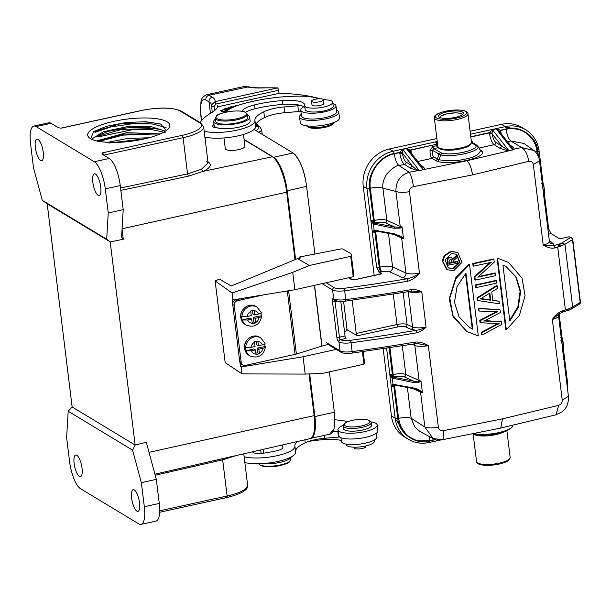 <?xml version="1.0" encoding="UTF-8"?>
<svg xmlns="http://www.w3.org/2000/svg" width="611" height="611" viewBox="0 0 611 611"><rect width="100%" height="100%" fill="white"/><g stroke="black" fill="none" stroke-linecap="round" stroke-linejoin="round"><path stroke-width="0.92" d="M453.469 268.848L448.268 267.893L445.022 259.889L451.575 253.443L456.753 254.382L459.984 262.379L453.469 268.848M448.084 267.771L452.934 268.527L459.396 262.264L456.554 254.283M560.707 243.644L553.688 245.599L554.941 247.883C551.733 248.708 547.823 247.776 543.21 245.095L533.311 164.496C532.723 162.022 531.196 160.968 528.729 161.335L472.509 174.891L413.433 186.661C412.417 179.519 411.012 174.708 409.21 172.226L417.695 170.675L410.432 168.147L404.451 164.405A10.082 3.177 77.6 0 1 399.869 153.743L402.42 153.544A8.065 2.543 -102.4 0 0 406.094 162.068L412.074 165.81C414.617 168.147 416.649 169.614 418.168 170.209L417.695 170.668L419.429 170.622L418.168 170.202M420.597 165.016L421.651 165.68C424.202 167.376 424.935 168.659 423.851 169.53L419.429 170.622M561.876 312.244L562.655 310.678C559.157 311.908 555.712 314.825 552.336 319.446L562.235 400.045C562.25 402.687 561.074 404.451 558.691 405.353L502.463 418.841L443.395 430.671C444.075 437.392 443.609 440.287 442.013 439.347M457.868 252.595L461.947 262.363L453.706 270.772L447.16 269.665L442.838 261.393L444.663 256.032L451.338 251.511L457.868 252.595L450.811 251.19L444.136 255.711L442.303 261.065L446.626 269.344M508.612 262.501L497.041 258.018L508.612 262.501L522.061 278.234L525.07 295.747L519.449 315.276L506.343 329.772L497.568 258.338M497.041 258.018L505.809 329.451L506.343 329.772M478.298 335.928L466.911 331.559L452.873 315.475L449.818 297.924L455.882 278.669L469.531 264.502L478.298 335.928M466.911 331.559L453.095 316.75L449.23 298.687L455.798 277.631L468.996 264.181L469.531 264.502M479.116 311.037L478.589 310.716L478.298 308.387L478.833 308.708L479.116 311.037L497.774 311.793L495.903 312.58L495.376 312.259L496.239 311.862M478.298 308.387L499.577 309.624L478.833 308.708M485.623 320.279L500.417 312.526L500.103 309.945M484.951 320.576L501.562 321.829L483.713 320.989L485.776 320.202M497.369 324.418L481.766 332.613L481.239 332.292L481.521 334.614L482.056 334.935L501.883 324.41L501.562 321.829M481.766 332.613L482.056 334.935M481.239 332.292L497.637 323.731M496.056 312.496L480.299 320.66L479.772 320.34L480.025 322.409L480.552 322.73L499.233 323.685L497.217 324.502L496.69 324.181M480.299 320.66L480.552 322.73M479.772 320.34L495.376 312.259M497.14 285.849L477.542 298.176L477.825 300.505L499.347 303.804L499.034 301.223L492.802 300.536L491.748 291.943L497.461 288.43L497.14 285.849L496.613 285.528L477.008 297.855L477.542 298.176M492.267 300.215L499.034 301.223M477.008 297.855L477.298 300.184L477.825 300.505M496.514 280.739A486.455 132.32 173 0 1 475.954 285.261L476.236 287.582A486.455 132.32 -7 0 0 496.804 283.069L496.514 280.739L495.987 280.418A484.966 131.915 -7 0 1 475.419 284.94L475.954 285.261M475.419 284.94L475.709 287.262L476.236 287.582M493.887 259.293A486.455 132.32 173 0 1 473.319 263.807L473.601 266.136A486.455 132.32 -7 0 0 488.357 262.929L491.42 262.142L474.938 276.989L475.32 280.09A486.455 132.32 -7 0 0 495.88 275.576L495.597 273.247A486.455 132.32 173 0 1 480.582 276.577L477.81 277.173L494.238 262.18L493.887 259.293L493.352 258.972A484.966 131.915 -7 0 1 472.792 263.494L473.319 263.807M478.627 276.577L480.582 276.577M480.055 276.256A484.966 131.915 -7 0 0 495.07 272.926L495.597 273.247M474.938 276.989L474.411 276.668L474.785 279.769L475.32 280.09M474.411 276.668L490.098 262.493M472.792 263.494L473.074 265.816L473.601 266.136M407.774 281.19L407.132 278.769C410.982 278.043 415.09 276.203 419.467 273.254C416.137 277.272 412.242 279.922 407.774 281.19A484.966 131.915 173 0 1 344.657 290.744L345.75 299.604A484.966 131.915 -7 0 0 411.539 289.591C414.991 289.354 418.39 290.072 421.735 291.745L411.539 291.012M408.438 291.607A12.098 3.292 173 0 0 421.735 291.745L426.088 327.19C423.286 329.963 420.2 331.811 416.839 332.743L416.19 330.322C418.863 330.032 422.163 328.985 426.088 327.19A12.098 3.292 173 0 1 412.562 326.954A2.016 1.772 114.3 0 1 410.997 329.329L416.19 330.322A482.95 131.365 -7 0 1 350.668 340.296A10.082 2.742 173 0 1 340.617 339.67A2.016 1.833 -58.9 0 0 338.983 342.007L338.746 341.862A2.016 1.833 -58.9 0 1 340.373 339.525A2.016 0.634 77.6 0 1 339.418 337.165L345.032 335.935A2.016 0.634 -102.4 0 0 345.986 338.295L340.617 339.67M415.083 343.497L415.251 342.061C419.879 341.809 424.248 343.023 428.357 345.681L416.847 343.428M414.174 343.726A4.033 3.544 -65.7 0 1 414.831 345.444A12.098 3.292 -7 0 0 428.357 345.681L438.37 427.249C439.019 429.747 440.691 430.892 443.395 430.671M388.466 233.379L392.598 266.999L405.941 273.018A12.098 3.292 -7 0 0 419.467 273.254L409.446 191.694C409.378 189.105 410.707 187.424 413.433 186.661M436.537 145.869L437.629 145.555L437.866 147.74L436.537 145.869L437.629 145.907A21.377 5.812 173 0 1 437.766 145.823M512.255 425.523C513.813 430.64 486.585 436.621 474.884 433.734L474.342 433.611M386.58 348.178L389.856 374.742L393.377 377.079A2.016 0.634 77.6 0 1 392.422 374.719L389.856 374.742L390.07 376.62L389.856 374.742L392.285 378.125L393.033 384.243L393.782 384.846L391.261 386.251L395.18 418.23L391.437 415.976A32.268 29.343 121.1 0 0 404.673 437.033L408.408 439.286C414.732 442.998 421.621 444.075 429.067 442.524A2.016 0.634 -102.4 0 1 428.876 442.486A32.268 29.343 -58.9 0 1 408.408 439.286A32.268 29.343 -58.9 0 1 395.18 418.23A2.016 0.55 -7 0 0 397.769 418.252C398.319 432.878 415.572 445.297 429.357 440.989L435.116 439.729L438.415 440.478L429.067 442.524A2.016 0.634 -102.4 0 0 429.357 440.989M518.586 129.563L505.671 127.065M438.24 147.48A20.171 5.484 -7 0 0 437.866 147.74L433.726 148.649L432.397 150.352L430.037 150.39L432.802 146.518L436.575 145.693L436.506 144.54L437.522 144.181L437.629 145.555M433.726 148.649L441.921 153.193C452.575 155.828 477.428 150.382 476.022 145.701L478.016 146.671C479.566 151.78 452.346 157.753 440.646 154.873L432.397 150.352C432.153 153.689 432.58 155.836 433.688 156.783L432.107 158.333C430.763 157.485 430.068 154.843 430.029 150.39M476.022 145.708L471.486 142.562M475.411 144.937L476.687 145.143L477.886 146.289L480.33 150.474M374.184 275.408L363.247 186.363A32.268 29.343 -58.9 0 1 389.375 148.969L436.873 138.537M470.111 131.243L501.547 124.339L505.282 126.599L470.485 134.237M437.178 141.034A23.394 6.362 173 0 0 435.513 141.912A2.016 1.65 59.3 0 1 437.491 143.921A2.016 0.55 -7 0 1 436.468 144.28L410.737 149.924L409.675 151.245L406.414 148.557L410.836 150.176L436.468 144.28A2.016 0.634 -102.4 0 0 435.513 141.912L393.11 151.23A32.268 29.343 121.1 0 0 366.982 188.616L370.915 220.602L373.497 220.617A2.016 0.634 -102.4 0 0 374.451 222.977L375.238 222.809A2.016 0.634 77.6 0 1 374.283 220.449L373.497 220.617L369.571 188.639C366.562 174.624 380.034 155.347 394.064 153.59L399.831 152.322L402.344 152.849L412.074 165.81L410.432 168.147M413.441 387.962C416.923 388.779 419.169 389.688 420.162 390.681L420.2 391.162L414.052 388.749L413.441 387.962L393.263 384.273L393.996 384.854L393.033 384.243L391.261 386.251L391.017 384.327L391.261 386.251L393.843 386.282A2.016 0.634 77.6 0 1 393.935 384.915M389.115 347.789L392.422 374.719L393.201 374.551A2.016 0.634 -102.4 0 0 394.156 376.911C398.525 376.07 401.878 376.055 404.23 376.857L413.441 381.012L393.049 377.147L392.514 378.186L392.827 377.117M434.956 439.225L435.116 439.729L435.765 439.446M438.4 440.478L441.608 439.813L438.415 440.478L437.507 439.21M394.622 385.052A2.016 0.634 -102.4 0 0 394.622 386.106L398.578 418.329C400.327 427.219 403.825 433.314 409.065 436.613C414.113 439.592 417.328 440.997 418.711 440.821L429.487 440.691L435.353 439.34M561.906 343.229L561.944 337.096M562.326 338.387L561.937 337.15M562.166 337.967L563.64 346.727M561.99 339.968L562.884 340.655L563.037 349.355L562.899 350.607L562.632 349.988L563.816 359.619M541.751 183.667L542.927 182.865L543.026 185.958L543.966 186.668L543.263 183.896M538.978 150.848A2.016 0.55 173 0 1 539.108 151.009C537.795 141.676 533.334 134.603 525.75 129.792L522.008 127.539A32.268 29.343 121.1 0 0 501.547 124.339M391.437 415.976L383.181 348.69M544.722 192.916L543.966 186.554L543.072 185.866M399.869 153.743L399.8 152.597L402.344 153.01M406.094 162.068A2.016 1.825 -58 0 1 404.451 164.405L399.014 165.596C396.654 165.176 392.59 167.941 386.832 173.898C383.571 179.206 382.265 183.964 382.914 188.165L386.87 220.38A10.082 2.742 -7 0 0 374.283 220.449L370.327 188.226C368.127 173.165 379.561 156.706 394.263 153.812L399.8 152.597L402.672 149.374L402.344 152.849M409.317 150.68L422.018 166.834L422.965 169.598L406.414 148.557L402.672 149.374L419.253 170.454L423.156 169.782M409.912 151.902L411.081 151.284L410.836 150.176L409.744 151.383M433.726 148.641L432.809 146.518M433.688 156.783L437.491 159.196L438.751 154.186L440.332 152.635M441.906 153.193L440.638 154.873L439.149 159.822C449.475 161.22 458.334 160.93 465.735 158.975C474.075 157.424 478.993 154.682 480.498 150.741L482.484 151.681C485.501 158.112 450.811 165.619 437.43 161.388M439.133 159.822L437.827 161.487L435.91 160.739L437.491 159.196L439.141 159.822M471.203 140.11L473.158 143.005M472.005 141.172L470.921 141.889M489.602 134.038L489.564 132.618L492.084 133.145L492.161 133.84A8.065 2.543 -102.4 0 0 495.827 142.363A2.016 1.825 -58 0 1 494.192 144.692A10.082 3.177 77.6 0 1 489.602 134.038L492.153 133.84L501.814 146.105L500.172 148.435L494.192 144.692L478.932 148.045M470.821 137.001L489.533 132.893L492.084 133.305M470.791 136.742L489.564 132.618L492.413 129.669L492.084 133.145M510.33 145.311L511.392 145.976C513.561 147.427 514.401 148.618 513.904 149.55L508.963 150.711L512.736 149.939L496.147 128.852L500.478 130.219L499.408 131.533L496.147 128.852L492.413 129.669L508.963 150.718L495.827 142.363M499.05 130.975L511.842 147.228L512.881 150.1M525.75 129.792A32.268 29.343 121.1 0 0 505.282 126.599A2.016 0.634 -102.4 0 1 506.236 128.959L500.478 130.219L499.477 131.678M499.645 132.19L500.821 131.571M534.258 150.718L523.848 143.425L510.849 141.034C508.604 139.117 507.023 135.191 506.099 129.257L500.569 130.471L500.821 131.579A10.082 3.177 -102.4 0 0 501.257 133.778M375.017 230.813A2.016 0.634 -102.4 0 0 374.917 232.172L372.343 232.127L374.856 230.737L374.115 230.141L373.359 224.016L370.923 220.602L371.144 222.519L370.915 220.602L373.909 223.007L373.596 224.084L393.835 228.254L400.197 228.079L400.09 227.422L394.515 226.91L385.312 222.755C382.96 221.953 379.599 221.969 375.238 222.809M374.849 230.775L395.126 234.647L399.22 235.915L394.523 233.86L374.344 230.164L374.749 230.744M380.485 274.102L376.636 267.213L372.091 230.225L372.343 232.127L374.344 230.164M373.596 224.084L373.909 223.015M380.439 274.034L380.447 273.254L381.89 273.797L380.577 274.011M379.187 272.498L376.636 267.213A2.016 0.55 -7 0 0 379.225 267.236L374.917 232.172L375.696 232.004A2.016 0.634 77.6 0 1 375.696 230.943M393.255 294.12L396.99 324.525L356.244 333.469L352.165 300.222M340.785 301.399L345.032 335.935M419.123 382.18C418.329 382.83 416.206 382.883 412.753 382.356L413.441 381.012C416.534 381.684 418.39 381.852 419.016 381.531L420.979 381.05L419.123 382.18L419.138 380.508L405.796 374.482A2.016 1.772 -65.7 0 1 404.23 376.857M420.162 390.681L422.4 392.613L420.2 391.162L420.559 392.063A12.098 3.292 -7 0 0 422.4 392.613L420.979 381.05A12.098 3.292 173 0 1 419.138 380.508L414.831 345.444L411.883 344.115M433.291 438.629L420.124 431.595L414.838 427.081L411.188 418.321M561.517 340.044A2.016 0.634 -102.4 0 0 561.631 340.136L562.891 340.77M563.64 346.765L562.884 340.655M563.945 359.108L563.64 346.857M564.121 361.185L564.144 361.483A12.098 3.292 -7 0 0 564.136 361.384A12.098 3.292 -7 0 0 564.136 361.353L563.961 359.344M579.503 304.072A2.016 2.016 0 0 0 580.45 302.101A2.016 0.55 -7 0 1 580.198 302.422L572.667 307.028L570.475 309.586L579.503 304.072A2.016 1.665 -121.5 0 0 580.198 302.422L572.492 239.619A2.016 1.665 -121.5 0 0 570.498 237.626L560.669 243.644M548.609 228.766L551.015 233.555L559.768 238.84L569.108 236.785L571.781 237.824A2.016 1.833 -58.9 0 0 570.498 237.626L569.108 236.785M562.334 243.27L560.638 243.652M572.606 239.145A2.016 0.55 173 0 1 572.736 239.306A2.016 0.55 173 0 1 572.492 239.619L564.954 244.232L562.334 243.277L559.386 244.453L560.638 243.659M544.813 200.958L545.195 207.106M549.404 241.376L550.183 242.964A4.033 3.765 -49.8 0 0 553.26 243.736L553.688 245.599L543.21 245.095A12.098 3.292 -7 0 0 549.404 241.376L545.218 207.282A12.098 3.292 173 0 1 545.218 207.381L543.706 195.894L543.981 196.505L544.118 195.253L543.973 186.668M423.851 169.53L423.24 169.377M421.651 165.68L421.139 165.711M479.872 149.611L482.484 151.681M509.139 150.902L508.421 150.673M472.509 174.891C471.402 167.773 469.508 163.061 466.819 160.754L508.215 151.001L500.172 148.435M534.06 150.55L521.634 147.534L513.011 149.389M511.392 145.976L510.88 146.006M399.22 235.915L403.481 238.504L401.244 236.579L401.633 237.962L393.675 234.364M400.197 228.079L402.061 226.948L400.09 227.422L400.213 226.398A12.098 3.292 -7 0 0 402.061 226.948M356.244 333.469A2.016 0.634 -102.4 0 0 357.198 335.829L347.071 329.711M344.512 331.704A6.049 1.642 -7 0 0 347.101 329.986A6.049 1.642 -7 0 0 346.704 329.497M433.107 438.553L424.844 427.005L411.172 418.26L407.392 387.481M558.691 405.353L556.041 414.785L561.708 412.028C566.496 408.69 568.734 403.459 568.429 396.333L562.235 400.045M570.483 309.586L562.173 312.267L558.836 314.039L552.336 319.446A12.098 3.292 -7 0 0 558.53 315.734L558.973 313.932M562.655 310.678A484.966 131.915 -7 0 0 565.412 309.914L557.706 247.119L559.386 244.453M528.729 161.335C527.53 154.239 525.17 149.642 521.634 147.534L510.849 141.034L507.542 141.767M394.263 153.812C395.195 159.738 396.776 163.664 399.006 165.589L409.21 172.226C400.174 175.189 395.745 181.604 395.928 191.457L382.914 188.165C379.989 187.149 375.796 187.165 370.327 188.226M411.539 289.591L411.363 291.027M566.802 310.839L568.604 308.906L565.412 309.914L567.527 310.762M481.43 298.275L489.831 293.097L490.702 300.192L480.215 298.878L481.506 298.221M480.811 298.565L490.175 299.871L489.38 293.379M481.063 298.596L481.598 298.916M490.175 299.871L490.702 300.192M465.926 273.132L472.807 329.192L469.477 327.443L459.014 316.819L454.477 302.201L457.036 286.597L465.926 273.132M469.301 327.336L472.272 328.871L465.483 273.568M472.272 328.871L472.807 329.192M509.818 321.065L502.937 264.998L506.168 266.686L516.242 277.089L520.641 291.615L518.311 307.356L509.818 321.065M509.727 320.286L517.884 306.753L520.114 291.31L515.867 277.012L506.099 266.663M447.206 261.523L447.733 261.844L448.146 265.182L447.611 264.861L447.206 261.523C446.954 259.148 447.726 257.766 449.513 257.376L451.453 257.766M452.308 259.079L456.31 255.673L456.837 255.994L452.843 259.4L451.75 257.926L450.047 257.697C448.253 258.086 447.481 259.469 447.733 261.844M453.354 262.15A484.966 131.915 -7 0 0 457.013 261.416L457.54 261.737A486.455 132.32 173 0 1 453.4 262.57L453.194 260.828L457.036 257.598L456.837 255.994M448.146 265.182A486.455 132.32 -7 0 0 457.731 263.272L457.54 261.737M448.848 261.966L450.238 259.232L451.224 259.331L452.339 262.776A486.455 132.32 173 0 1 449.024 263.433L448.848 261.966M448.97 263.02A484.966 131.915 -7 0 0 451.804 262.455L451.017 259.247M451.804 262.455L452.339 262.776M451.575 260.591L452.109 260.912M455.47 117.373A12.503 3.399 -7 0 0 463.421 113.157A12.503 3.399 -7 0 0 446.557 111.989A12.503 3.399 173 0 0 438.599 116.205A12.503 3.399 173 0 0 455.47 117.373M377.193 424.973L377.904 430.755A19.766 5.377 173 0 1 366.195 437.216A19.766 5.377 173 0 1 338.67 435.574L337.959 429.793A19.766 5.377 -7 0 0 365.485 431.442A19.766 5.377 -7 0 0 377.193 424.973A19.766 5.377 -7 0 0 370.869 421.888M343.351 425.271A19.766 5.377 -7 0 0 337.959 429.793M225.176 112.309A40.334 10.975 -7 0 1 242.109 104.069A62.36 16.963 173 0 1 299.176 96.164A40.334 10.975 -7 0 1 317.323 98.226A40.334 10.975 -7 0 0 319.179 98.73M323.227 99.494A40.334 10.975 -7 0 0 327.022 99.937A14.114 3.842 -7 0 1 332.735 102.274L333.201 106.123A14.114 3.842 173 0 1 319.66 111.66A14.114 3.842 173 0 1 305.179 109.568L304.706 105.718A14.114 3.842 -7 0 0 319.186 107.803A14.114 3.842 -7 0 0 332.735 102.274M215.385 119.198A18.154 4.934 -7 0 0 213.659 121.688A18.154 4.934 -7 0 0 232.272 124.377A18.154 4.934 -7 0 0 249.685 117.259A18.154 4.934 -7 0 0 247.409 115.265M242.132 111.294A22.187 6.034 173 0 1 254.596 104.893A49.048 13.343 173 0 1 282.282 100.571A26.22 7.133 173 0 1 304.721 104.893A26.22 7.133 173 0 1 304.713 105.428A14.114 3.842 -7 0 0 304.706 105.718M323.761 103.122A6.049 1.642 173 0 1 323.899 103.404A6.049 1.642 173 0 1 320.004 105.451A6.049 1.642 173 0 1 311.885 104.878A6.049 1.642 173 0 1 311.946 104.573M305.004 108.109A26.22 7.133 -7 0 0 282.756 104.42A49.048 13.343 -7 0 0 255.07 108.75A22.187 6.034 -7 0 0 245.515 112.264M249.685 117.259L250.159 121.115A18.154 4.934 173 0 1 232.745 128.226A18.154 4.934 173 0 1 214.133 125.538L213.659 121.688M369.869 421.781A12.907 3.513 -7 0 0 369.227 420.651A12.907 3.513 -7 0 0 356.633 419.658A12.907 3.513 -7 0 0 344.65 423.667A12.907 3.513 -7 0 0 344.245 424.508A12.907 3.513 -7 0 0 356.725 426.715A12.907 3.513 -7 0 0 369.869 421.781M344.65 423.667L343.626 424.874A14.114 3.842 -7 0 0 343.183 425.791A14.114 3.842 -7 0 0 343.183 426.02A14.114 3.842 -7 0 0 357.252 428.158A14.114 3.842 -7 0 0 371.213 422.812A14.114 3.842 -7 0 0 371.213 422.583A14.114 3.842 -7 0 0 370.51 421.575L369.227 420.651M371.213 422.583L371.541 425.279A14.114 3.842 173 0 1 371.549 425.508A14.114 3.842 173 0 1 357.58 430.862A14.114 3.842 173 0 1 343.519 428.716L343.183 426.02M365.852 445.961L365.92 446.496A5.95 1.619 173 0 1 359.864 448.871A5.95 1.619 173 0 1 354.113 447.947L354.013 447.199M334.102 122.437A14.114 3.842 173 0 1 333.827 122.834L332.804 124.033A12.907 3.513 173 0 1 323.609 127.615A12.907 3.513 173 0 1 311.106 128.05A12.907 3.513 173 0 1 308.227 127.057L306.951 126.133A14.114 3.842 173 0 1 306.585 125.813M333.827 122.834A14.114 3.842 173 0 1 323.769 126.752A14.114 3.842 173 0 1 310.098 127.225A14.114 3.842 173 0 1 306.951 126.133M321.516 101.197A5.95 1.619 -7 0 0 323.349 99.753A5.95 1.619 -7 0 0 319.683 98.722A5.95 1.619 -7 0 0 313.374 99.761A5.95 1.619 -7 0 0 311.534 101.205A5.95 1.619 -7 0 0 315.2 102.243A5.95 1.619 -7 0 0 321.516 101.197M217.547 106.856L279.143 93.323L277.806 87.877L262.447 87.793A4.033 1.253 88.3 0 0 262.096 87.969A106.085 28.854 173 0 1 277.761 87.892L215.019 101.67A42.35 11.517 173 0 0 212.284 97.195A4.033 3.666 121.1 0 0 209.015 101.869A38.317 10.425 173 0 1 211.521 104.932M278.769 90.245L215.973 104.03L214.155 106.413L214.667 110.583M255.619 126.072L258.621 126.882C258.728 128.089 257.911 129.387 256.146 130.785M254.145 129.387L255.001 130.013M255.612 125.996L258.621 126.882M255.589 125.652L258.575 126.775M243.224 86.709L247.104 86.892A31.062 8.447 -7 0 0 262.096 87.969M248.463 86.846L209.061 95.247A4.033 3.666 121.1 0 0 205.792 99.921L209.015 101.869L210.36 112.806A32.268 10.166 -102.4 0 0 209.077 114.219M277.806 87.877L278.715 90.252M215.973 104.038L215.019 101.678L211.559 104.787L212.193 112.317M214.155 106.413L211.437 106.161M255.902 124.461L258.155 126.24A4.033 3.765 -49.8 0 1 260.11 127.073M212.185 112.233L210.36 112.806A4.033 3.788 -126.9 0 0 210.528 113.31M338.784 112.134L339.495 117.915A19.766 5.377 173 0 1 327.786 124.377A19.766 5.377 173 0 1 300.261 122.735L299.55 116.953A19.766 5.377 -7 0 0 327.076 118.603A19.766 5.377 -7 0 0 338.784 112.134A19.766 5.377 -7 0 0 336.493 110.033M301.261 114.356A19.766 5.377 -7 0 0 299.55 116.953M340.961 437.675L341.427 441.486A17.75 4.827 -7 0 0 359.635 444.121A17.75 4.827 -7 0 0 376.659 437.163L376.193 433.344M295.548 451.285A45.298 12.319 173 0 1 305.225 442.769A22.187 6.034 173 0 1 324.724 438.27L338.517 437.094A6.049 1.642 173 0 1 339.716 437.025M244.148 456.745A28.236 7.683 -7 0 0 275.951 455.936A28.236 7.683 -7 0 0 294.93 446.206L295.64 451.987A28.236 7.683 173 0 1 276.661 461.717A28.236 7.683 173 0 1 244.851 462.527M252.664 451.781A10.082 2.742 -7 0 0 264.899 452.98L273.491 451.468A10.082 2.742 -7 0 0 276.271 450.857A9.883 2.688 173 0 0 276.6 450.788A9.883 2.688 173 0 0 282.885 447.458L282.58 444.923M338.143 431.29A6.049 1.642 -7 0 0 337.807 431.313L333.048 431.717M334.904 419.765A104.871 28.526 173 0 1 348.247 421.575M294.93 446.206A28.236 7.683 -7 0 0 294.83 445.786A45.298 12.319 173 0 1 297.145 441.585M204.173 131.197A28.236 7.683 -7 0 0 235.983 130.387A28.236 7.683 -7 0 0 254.955 120.65A28.236 7.683 -7 0 0 254.863 120.237A45.298 12.319 173 0 1 263.799 111.798L264.51 117.572A22.187 6.034 173 0 1 284.757 112.722L298.542 111.538A6.049 1.642 173 0 1 300.91 111.477M255.581 125.729A45.298 12.319 173 0 1 264.51 117.572M254.955 120.65L255.665 126.431A28.236 7.683 173 0 1 236.694 136.161A28.236 7.683 173 0 1 204.884 136.971M302.239 105.993A6.049 1.642 -7 0 0 297.832 105.756L284.046 106.94A22.187 6.034 -7 0 0 263.799 111.798M332.896 103.595A17.75 4.827 173 0 1 335.981 105.833A17.75 4.827 173 0 1 318.95 112.783A17.75 4.827 173 0 1 300.749 110.156A17.75 4.827 173 0 1 302.605 107.605A6.049 1.642 -7 0 0 303.232 106.742A6.049 1.642 -7 0 0 302.941 106.314M279.143 93.284A104.871 28.526 173 0 1 319.484 98.722M200.194 122.574A92.773 25.234 173 0 1 211.612 112.661A44.366 12.067 -7 0 0 217.676 105.405M214.018 124.606A10.082 2.742 -7 0 0 212.697 126.217A10.082 2.742 -7 0 0 217.745 127.951M229.247 108.705L227.567 108.094L224.565 108.865A94.132 25.609 173 0 1 224.122 109.018L228.155 109.881M228.529 109.644L227.429 109.407L229.278 108.712M235.754 106.184L232.707 106.23L234.288 106.765M237.488 105.543L235.823 105.352L236.953 105.734M234.784 106.558L234.112 106.329L235.212 106.39M233.349 107.162L230.691 107.887L229.392 107.536L231.538 106.581L228.308 107.589L230.935 108.292M231.386 108.071L232.073 107.742M227.162 110.423L224.153 109.629L220.571 110.553L223.557 111.347L227.132 110.492M300.749 110.156L301.46 115.937A17.75 4.827 -7 0 0 319.66 118.565A17.75 4.827 -7 0 0 336.692 111.607L335.981 105.833M228.735 109.331L228.598 108.17M225.268 109.262L225.23 108.941A58.786 15.993 -7 0 0 225.49 108.85L226.872 108.399M226.933 109.613L225.23 108.941M228.285 108.43L226.88 109.3M228.621 109.667L228.483 108.514L228.163 109.17M226.864 108.391L228.27 108.437M233.402 106.459L233.349 106.047M236.465 105.573L236.419 105.184M234.158 106.719L234.112 106.329M221.503 111.76L221.411 111.103M222.419 110.988L221.373 110.599L223.389 109.865L225.535 110.033L226.444 110.935M224.504 111.103L222.457 111.278M226.345 110.37L224.535 111.317M247.295 114.326L247.676 117.404A16.138 4.392 173 0 1 237.412 122.842A16.138 4.392 173 0 1 215.645 121.337L215.271 118.259L216.424 115.891C217.119 114.463 221.877 112.943 230.706 111.347C240.024 110.377 244.095 111.546 244.973 112.027L247.295 114.326A16.138 4.392 173 0 1 237.03 119.764A16.138 4.392 173 0 1 215.271 118.259M291.256 456.898A18.154 4.934 173 0 1 280.281 462.298A18.154 4.934 173 0 1 261.829 463.65M374.207 440.08L374.36 441.31A14.114 3.842 173 0 1 360.811 446.84A14.114 3.842 173 0 1 346.33 444.755L346.254 444.121M341.305 440.493A26.22 7.133 -7 0 0 323.906 439.607A49.048 13.343 -7 0 0 308.662 441.417M255.054 318.354L259.102 317.453C261.294 316.888 262.073 316.315 261.455 315.75L253.29 317.323L255.054 318.354L255.612 322.975L252.259 323.723L252.213 323.28A6.454 5.85 -59.6 0 1 247.661 320.004L251.701 319.102L252.213 323.28M252.099 322.341L253.863 321.944L253.29 317.323M253.863 321.944L255.612 322.975M247.234 316.536A6.454 5.85 -59.6 0 1 250.762 311.45L251.274 315.635L247.234 316.536L241.941 316.521A10.486 9.509 -59.6 0 1 247.234 307.455A10.486 9.509 -59.6 0 1 256.994 307.081L255.818 306.394A10.486 9.509 120.4 0 0 245.316 307.272A10.486 9.509 120.4 0 0 240.833 317.598A10.486 9.509 120.4 0 0 240.856 317.781A10.486 9.509 120.4 0 0 245.225 324.494L246.401 325.182A10.486 9.509 -59.6 0 1 242.368 319.988L249.937 318.071L251.701 319.102M242.368 319.988L247.661 320.004M261.699 316.131L261.455 315.75M241.941 316.521L241.65 316.353A10.486 9.509 -59.6 0 0 241.712 318.117A10.486 9.509 -59.6 0 0 242.071 319.82M250.762 311.45L250.701 311.007L254.054 310.258L254.115 310.709A6.454 5.85 -59.6 0 1 258.674 313.993L254.634 314.886L254.115 310.709M252.473 310.617L252.87 313.855L254.634 314.886M261.027 312.282C261.661 312.847 260.874 313.42 258.674 313.993M260.973 313.084A10.486 9.509 -59.6 0 1 261.088 313.81A10.486 9.509 -59.6 0 1 261.157 315.574M273.606 157.256L293.051 152.987C300.024 159.364 304.545 170.5 306.6 186.386L287.17 190.777A28.641 9.028 -102.4 0 0 273.606 157.256L244.079 139.43M254.069 129.456L293.051 152.987A28.641 9.028 77.6 0 1 306.6 186.378M310.64 438.385A28.641 9.028 -102.4 0 0 310.831 438.347A28.641 9.028 -102.4 0 0 314.894 416.542L334.339 412.272L334.064 428.953L329.627 434.222M329.375 371.885L334.339 412.272A28.641 9.028 77.6 0 1 330.276 434.077L310.831 438.347M314.894 253.955L306.615 186.508M314.894 416.542L309.662 373.917M295.602 259.454L287.17 190.777M258.843 349.179L262.883 348.278C265.075 347.705 265.861 347.14 265.235 346.567L257.078 348.14L258.843 349.179L259.4 353.792L256.047 354.54L256.001 354.105A6.454 5.85 -59.6 0 1 251.442 350.821L255.49 349.92L256.001 354.105M255.887 353.158L257.643 352.768L257.078 348.14M257.643 352.768L259.4 353.792M251.014 347.354A6.454 5.85 -59.6 0 1 254.55 342.275L255.062 346.452L251.014 347.354L245.729 347.346A10.486 9.509 -59.6 0 1 251.014 338.273A10.486 9.509 -59.6 0 1 260.782 337.906L259.606 337.219A10.486 9.509 120.4 0 0 249.105 338.097A10.486 9.509 120.4 0 0 244.614 348.423A10.486 9.509 120.4 0 0 244.644 348.606A10.486 9.509 120.4 0 0 249.005 355.319L250.182 356.007A10.486 9.509 -59.6 0 1 246.149 350.813L253.725 348.889L255.49 349.92M246.149 350.813L251.442 350.821M265.487 346.956L265.235 346.567M245.729 347.346L245.431 347.17A10.486 9.509 -59.6 0 0 245.5 348.934A10.486 9.509 -59.6 0 0 245.859 350.638M254.55 342.275L254.482 341.824L257.842 341.083L257.903 341.526A6.454 5.85 -59.6 0 1 262.463 344.81L258.415 345.711L257.903 341.526M256.253 341.442L256.651 344.673L258.415 345.711M264.807 343.099C265.441 343.672 264.662 344.237 262.463 344.81M264.762 343.909A10.486 9.509 -59.6 0 1 264.876 344.627A10.486 9.509 -59.6 0 1 264.945 346.391M90.734 138.789L93.582 131.602L106.765 126.217L125.782 122.551L145.54 121.696L160.578 124.002L166.429 130.441M143.501 139.102A41.342 11.242 173 0 1 89.786 138.193A41.342 11.242 173 0 1 127.394 119.038A41.342 11.242 173 0 1 168.514 128.524A41.342 11.242 173 0 1 143.501 139.102M165.413 131.151L150.81 126.508L126.469 126.828L103.557 131.671L92.551 138.514M95.95 136.299L108.483 131.281L126.783 127.89L145.953 127.21L160.609 129.555M160.181 133.924L126.668 132.671L96.675 140.912M97.279 141.706L124.415 134.046L156.462 134.084M148.908 137.781L127.821 138.399L107.788 142.317M109.048 143.073L145.303 138.689M135.161 445.037L132.572 450.124L68.188 411.241L66.622 437.507L69.578 461.588A23.195 7.309 77.6 0 0 80.56 488.731L138.773 523.879A23.195 7.309 77.6 0 0 141.026 524.383L155.988 521.099A23.195 7.309 -102.4 0 0 159.272 503.433L156.317 479.36L146.296 442.257L135.161 445.037L72.136 406.979L47.207 203.868L42.296 200.347L33.506 167.826L30.55 143.745A23.195 7.309 77.6 0 1 33.842 126.087A23.195 7.309 77.6 0 1 36.095 126.584L94.308 161.739A23.195 7.309 77.6 0 1 105.291 188.883L108.254 212.956L106.681 239.229L110.209 241.91L123.269 239.26L121.658 237.198L121.635 236.022L123.208 209.672L120.252 185.599A23.195 7.309 -102.4 0 0 109.262 158.455L101.884 153.995L102.511 152.834A2.016 0.634 77.6 0 1 103.427 154.927M132.572 450.124L141.362 482.644L144.318 506.718A23.195 7.309 77.6 0 1 141.026 524.383M134.275 489.953A11.09 3.498 -102.4 0 0 133.198 489.717A11.09 3.498 -102.4 0 0 131.854 499.722A11.09 3.498 -102.4 0 0 136.879 511.147A11.09 3.498 -102.4 0 0 137.956 511.384A11.09 3.498 -102.4 0 0 139.3 501.379A11.09 3.498 -102.4 0 0 134.275 489.953M76.78 455.233A11.09 3.498 -102.4 0 0 75.703 454.996A11.09 3.498 -102.4 0 0 74.359 465.002A11.09 3.498 -102.4 0 0 79.384 476.427A11.09 3.498 -102.4 0 0 80.461 476.664A11.09 3.498 -102.4 0 0 81.805 466.659A11.09 3.498 -102.4 0 0 76.78 455.233M68.188 411.241L72.136 406.979M236.594 455.47L222.656 459.8L223.015 458.265M154.927 474.189L309.884 438.667A30.252 9.532 -102.4 0 0 314.146 415.633L309.029 373.94M33.842 126.087L48.796 122.796A23.195 7.309 -102.4 0 1 51.049 123.3L58.427 127.76L60.787 128.089M42.296 200.347L106.681 239.229M95.484 174.043A11.09 3.498 -102.4 0 0 94.407 173.799A11.09 3.498 -102.4 0 0 93.063 183.812A11.09 3.498 -102.4 0 0 98.088 195.23A11.09 3.498 -102.4 0 0 99.165 195.474A11.09 3.498 -102.4 0 0 100.51 185.461A11.09 3.498 -102.4 0 0 95.484 174.043M37.989 139.323A11.09 3.498 -102.4 0 0 36.912 139.087A11.09 3.498 -102.4 0 0 35.568 149.092A11.09 3.498 -102.4 0 0 40.593 160.51A11.09 3.498 -102.4 0 0 41.67 160.754A11.09 3.498 -102.4 0 0 43.014 150.741A11.09 3.498 -102.4 0 0 37.989 139.323M108.254 212.956L123.208 209.672M135.146 444.961L110.209 241.91M47.184 203.784L110.217 241.849M141.362 482.644L156.317 479.36M294.998 259.698L286.712 192.182A30.252 9.532 -102.4 0 0 272.384 156.775L244.11 139.705M208 162.938L201.447 169.232L203.257 171.324C210.574 167.781 212.17 164.611 208.046 161.831L207.923 161.755M272.384 156.775L203.257 171.324L188.379 176.182L187.554 173.906L201.447 169.232M350.706 256.322A19.361 5.27 -7 0 0 351.279 254.779L353.792 275.202A19.361 5.27 173 0 1 353.219 276.737L350.706 256.322L309.349 265.518L292.715 272.376L232.073 292.99L215.133 280.907L225.169 362.613L242.002 373.894L241.154 366.959L303.071 356.755L305.202 374.092L322.6 373.39L363.957 364.194A19.361 5.27 173 0 0 364.53 362.651L363.171 351.6M215.133 280.907L219.456 279.12L231.218 286.009L297.595 258.629L309.349 265.518M93.04 131.961L120.191 123.766L154.056 122.834M94.827 137.101L121.864 129.395L154.484 128.577M97.661 141.79L122.864 135.13L152.383 134.053M165.153 132.48L151.704 129.616L133.061 129.57L98.287 136.856M166.07 127.493L152.276 123.964L131.816 123.827L110.667 126.973L94.949 132.335M242.873 365.057L241.406 364.194A4.033 3.658 -59.6 0 1 239.718 361.544L241.185 362.399A4.033 3.658 120.4 0 0 245.385 365.424L295.09 354.372A6.049 1.642 -7 0 0 296.381 354.036L321.852 346.124A2.016 0.55 -7 0 1 322.012 346.078L314.558 285.337M263.876 294.823L237.442 300.704A4.033 3.658 120.4 0 0 234.189 305.385L232.715 304.522L239.718 361.544M232.715 304.522A4.033 3.658 -59.6 0 1 235.968 299.841L237.442 300.704M328.054 344.428L322.012 346.078M243.239 298.229L235.968 299.841M234.189 305.385L241.185 362.399M245.339 365.439L240.505 366.508L240.031 362.659M362.422 351.699L363.957 364.194M336.249 349.377L303.071 356.755M305.202 374.092L242.002 373.894M353.219 276.737L294.846 289.721L292.715 272.376M351.279 254.779A19.361 5.27 -7 0 0 349.95 253.16L342.977 249.074A2.016 0.55 -7 0 0 340.564 249.021L299.512 257.017L299.657 258.17M297.595 258.629L300.986 257.88L299.512 257.017M294.846 289.721L232.921 299.925L232.073 292.99M232.745 303.331L232.272 299.474L232.921 299.925M240.505 366.508L241.154 366.959M423.415 169.606L466.819 160.754M442.715 439.676L500.745 428.051L502.463 418.841M485.302 320.592L485.829 320.912M489.594 262.951L490.129 263.272M416.839 332.743A484.966 131.915 173 0 1 351.042 342.756L352.135 351.615A484.966 131.915 -7 0 0 415.251 342.061M554.941 247.883A484.966 131.915 -7 0 0 557.706 247.119L560.89 246.103L558.721 245.057M474.884 433.734L476.435 434.429M397.517 385.602A10.082 2.742 -7 0 0 394.622 386.106L393.843 386.282L397.769 418.252M560.852 340.304L561.631 340.136M405.582 433.55L395.218 418.535M567.168 380.462A2.016 0.55 173 0 1 567.306 380.63A2.016 0.55 173 0 1 566.565 381.157M394.064 153.59A2.016 0.634 77.6 0 0 393.11 151.23L389.375 148.969M506.236 128.959C519.953 124.613 537.329 137.124 537.825 151.688L538.436 156.676M543.042 183.017L539.108 151.009A2.016 0.55 173 0 1 537.825 151.688M363.247 186.363L366.982 188.616A2.016 0.55 -7 0 0 369.571 188.639M393.377 377.079L394.156 376.911M389.902 347.667L393.201 374.551A10.082 2.742 173 0 1 405.796 374.482L402.259 345.704M561.837 336.936L560.677 337.776M547.907 229.171A2.016 0.55 -7 0 0 548.64 228.644L544.768 197.101M542.713 186.027L542.98 189.066M411.088 151.284A10.082 3.177 -102.4 0 0 411.524 153.491M506.099 129.257C520.778 125.706 535.488 136.444 537.016 151.62L537.375 154.514M381.913 271.78C385.19 271.154 387.702 271.139 389.467 271.742A4.033 3.544 114.3 0 0 392.598 266.999A10.082 2.742 173 0 0 380.004 267.06A4.033 1.268 77.6 0 0 381.913 271.78L381.134 271.956A4.033 1.268 -102.4 0 1 379.225 267.236L380.004 267.06L375.696 232.004A10.082 2.742 173 0 1 378.606 231.493M372.091 230.225L371.144 222.519M393.835 228.254L394.515 226.91L373.924 223.007M409.446 191.694C403.497 192.618 398.991 192.534 395.928 191.457L400.213 226.398L386.87 220.38A2.016 1.772 -65.7 0 1 385.312 222.755M391.017 384.327L390.07 376.62M337.608 301.162L335.065 301.719L339.418 337.165A2.016 0.55 -7 0 1 336.829 337.142L332.483 301.697A2.016 0.55 -7 0 0 335.065 301.719A2.016 0.634 77.6 0 1 335.111 300.482M357.198 335.829L397.944 326.885A2.016 0.634 -102.4 0 1 396.99 324.525A8.065 2.192 173 0 1 407.063 324.472L403.138 292.501M411.172 418.26C408.247 417.244 404.047 417.267 398.578 418.329M412.601 388.474L420.559 392.063L424.844 427.005C427.891 428.105 432.397 428.189 438.37 427.249M412.753 382.356L392.522 378.186M429.334 436.766L429.487 440.691M563.648 346.941L563.724 354.96M562.571 348.629L563.037 349.355M551.015 233.555L549.274 234.044A4.033 1.268 77.6 0 1 548.35 232.829M549.274 234.044L548.487 234.212M544.806 201.072L545.211 207.236M543.653 194.527L544.118 195.253M544.714 192.755L544.806 200.851M535.526 151.986L537.016 151.62M435.91 160.739L432.107 158.333L417.802 161.472M481.636 150.703L480.422 150.527M401.244 236.579L394.523 233.86M348.484 277.791L351.104 279.38L356.282 279.426A2.016 0.634 -102.4 0 0 356.083 279.38A2.016 0.634 -102.4 0 0 355.93 279.494M349.171 277.638L352.326 279.54A2.016 1.833 121.1 0 0 351.104 279.38M356.282 279.426L381.89 273.797L379.347 272.262L381.134 271.956M408.224 291.646L412.562 326.954L407.063 324.472A2.016 1.772 -65.7 0 1 405.498 326.847L410.997 329.329M397.944 326.885C401.213 326.259 403.734 326.243 405.498 326.847M332.483 301.697A4.033 1.268 -102.4 0 1 333.446 298.71A2.016 1.833 121.1 0 0 334.393 300.1M336.829 337.142A4.033 1.268 -102.4 0 0 338.746 341.862M327.045 343.817L340.9 352.188A2.016 1.833 -58.9 0 1 340.075 350.867L338.983 342.007A12.098 3.292 173 0 0 351.042 342.756L350.668 340.296M326.221 342.504L340.075 350.867A12.098 3.292 173 0 0 352.135 351.615L352.257 353.082C346.384 353.662 342.595 353.357 340.9 352.188M334.27 300.032L334.515 300.177A2.016 1.833 -58.9 0 1 333.69 298.863L332.598 289.996L322.104 283.657M334.232 287.659A10.082 2.742 173 0 0 344.283 288.285L344.657 290.744A12.098 3.292 173 0 1 332.598 289.996A2.016 1.833 -58.9 0 1 334.232 287.659L326.121 282.763M333.446 298.71L333.69 298.863A12.098 3.292 173 0 0 345.75 299.604L345.872 301.07L412.921 290.989M553.26 243.736L549.274 240.36M389.467 271.742L402.809 277.761A4.033 3.544 114.3 0 0 405.941 273.018L401.633 237.962A12.098 3.292 173 0 0 403.481 238.504L402.046 226.834M568.604 308.906L572.667 307.028L564.954 244.232L560.89 246.103M543.805 195.818A12.098 3.292 -7 0 0 543.798 195.726L543.95 196.368M539.475 160.815L533.311 164.496M402.809 277.761L407.132 278.769A482.95 131.365 -7 0 1 344.283 288.285M562.861 350.431L562.716 349.828A12.098 3.292 173 0 1 562.723 349.927M449.513 257.361L450.047 257.682M460.694 147.992A16.94 4.605 173 0 1 437.843 146.411C437.667 147.885 439.393 149 443.013 149.771C448.077 150.566 453.912 150.275 460.518 148.916C469.851 146.441 469.538 145.342 470.271 144.937L471.471 142.287A16.94 4.605 -7 0 1 460.694 147.992M467.973 113.776C468.141 112.302 466.414 111.187 462.802 110.415C457.738 109.621 451.903 109.911 445.289 111.271C434.727 113.997 434.245 116.151 434.337 117.9A16.94 4.605 173 0 0 457.188 119.481A16.94 4.605 -7 0 0 467.973 113.776L471.471 142.287M456.616 118.068A15.733 4.277 173 0 1 436.43 117.885A15.733 4.277 173 0 1 445.404 111.301A15.733 4.277 -7 0 1 465.597 111.477A15.733 4.277 -7 0 1 456.616 118.068M282.282 100.571L282.756 104.42M255.07 108.75L254.596 104.893M258.468 132.106A8.065 2.192 -7 0 0 261.653 129.937M201.668 120.482L200.973 114.845A20.171 6.354 77.6 0 1 205.792 99.921M201.47 120.726L200.714 114.517A4.033 1.1 -7 0 0 200.973 114.845M248.509 86.823L243.545 86.64L206.709 94.728A24.203 7.63 77.6 0 1 209.061 95.247L212.284 97.195M260.714 449.94L261.141 453.446M304.858 439.813L305.225 442.769M324.372 435.376L324.724 438.27M337.807 431.313L338.517 437.094M284.757 112.722L284.046 106.94M298.542 111.538L297.832 105.756M223.985 137.956L225.306 148.702A9.883 2.688 -7 0 0 238.634 149.619A9.883 2.688 -7 0 0 244.919 146.289L243.468 134.458M236.648 118.817A15.328 4.17 -7 0 0 240.757 111.164A15.328 4.17 -7 0 0 216.149 116.571A15.328 4.17 -7 0 0 236.648 118.817M258.728 463.772A16.138 4.392 -7 0 0 280.403 464.94A16.138 4.392 -7 0 0 290.668 459.503L289.507 461.87C289.056 462.122 288.69 463.398 280.289 465.551C274.446 466.773 269.145 467.102 264.372 466.544L260.332 465.452L258.636 463.436M280.205 465.536A15.328 4.17 173 0 1 259.927 464.887M323.754 438.362L323.906 439.607M259.102 317.453A6.454 5.85 -59.6 0 1 255.574 322.539M462.397 114.761A11.296 3.07 -7 0 0 447.176 113.791A11.296 3.07 -7 0 0 439.989 117.511M262.883 348.278A6.454 5.85 -59.6 0 1 259.354 353.357M473.388 433.81A16.94 4.605 173 0 0 495.888 434.627A16.94 4.605 -7 0 0 503.601 432.092M506.901 430.816L510.162 457.425A16.94 4.605 -7 0 1 499.386 463.138A16.94 4.605 173 0 1 476.534 461.557L473.135 433.856M144.318 506.718L159.272 503.433M159.708 510.796L227.101 495.995L222.656 459.8L155.209 475.243M149.023 452.354L314.146 415.633M122.04 229.247L123.269 239.26M120.543 187.997L187.554 173.906L183.109 137.704L103.763 155.133M182.154 135.344A30.252 8.226 173 0 0 199.415 122.681A2.016 1.833 -58.9 0 1 200.691 122.88L203.639 126.828A32.268 8.775 173 0 1 183.109 137.704A2.016 0.634 -102.4 0 0 182.154 135.344L102.511 152.834M51.049 123.3L36.095 126.584M94.308 161.739L109.262 158.455M199.415 122.681L180.008 110.958A30.252 8.226 173 0 0 141.187 110.606L61.543 128.096A2.016 0.634 77.6 0 0 61.352 128.058L140.988 110.568A2.016 0.634 -102.4 0 0 140.828 110.69M120.252 185.599L105.291 188.883M226.62 497.491A2.016 0.634 -102.4 0 0 226.811 497.537A2.016 0.634 -102.4 0 0 227.101 495.995A32.268 8.775 -7 0 0 247.631 485.119L243.781 453.82M207.816 137.59L205.029 138.178M141.187 110.606A2.016 0.634 -102.4 0 0 140.988 110.568C158.936 107.055 172.371 107.253 181.291 111.164A2.016 1.833 121.1 0 0 180.008 110.958M61.26 128.096A2.016 0.634 77.6 0 1 61.352 128.058L60.932 128.089M286.712 192.182L122.063 228.797M120.841 190.388L188.379 176.182M295.09 354.372L287.307 290.966M288.606 290.744L296.381 354.036M314.398 285.375L321.852 346.124M446.618 269.359L447.153 269.68M512.4 425.447L512.186 426.173C513.103 426.944 510.429 428.853 504.19 431.893L491.763 434.635C488.38 435.055 482.316 435.628 475.786 434.482L473.578 433.68M567.382 387.809L567.306 380.63L563.693 351.203M476.695 145.135L471.432 141.958M559.103 313.84L562.021 337.387M543.4 184.278L543.11 183.315M477.863 146.25L480.391 150.489M393.728 384.877L414.052 388.749M563.945 359.146L563.732 355.075M562.548 349.966L562.861 350.409M580.45 302.101L572.736 239.306A2.016 2.016 0 0 0 571.781 237.824M548.64 228.644L548.815 229.377M543.622 195.856L543.935 196.307M543.95 186.416L544.714 192.625M544.722 192.847L544.813 200.973M380.913 273.927L356.083 279.38L352.387 279.578M442.7 439.653L433.184 438.583M500.745 428.051L556.041 414.793M534.144 150.619C537.168 153.338 538.955 156.729 539.505 160.785L543.798 195.726M417.328 343.451L352.257 353.082M334.515 300.177C337.944 301.521 341.732 301.819 345.872 301.07M569.635 310.021L570.758 309.418M568.429 396.333L564.136 361.384M562.716 349.828L558.53 315.734M434.337 117.9L437.843 146.411M323.349 99.753L323.83 103.71M311.534 101.205L312.022 105.161M248.478 86.808C252.03 87.61 256.689 87.938 262.447 87.793M262.203 134.359L261.653 129.906L260.103 127.065L256.238 123.796M206.709 94.728C200.553 97.768 202.02 99.7 200.912 101.877L200.714 114.517M228.514 108.575L228.567 109.025M263.677 453.179L263.211 449.368M290.668 459.503L290.485 458.059M246.401 325.182C254.581 327.893 259.69 324.876 261.729 316.131M261.287 312.557L256.994 307.081M255.818 306.394C249.273 302.017 239.222 309.556 240.803 317.712C241.284 320.729 242.758 322.99 245.225 324.494M462.764 114.456L459.518 113.134L455.455 112.844L447.099 113.776L440.921 116.014L439.553 117.304M347.101 329.986L343.581 301.307M250.182 356.007C258.361 358.718 263.471 355.701 265.51 346.956M265.075 343.374L260.782 337.906M259.606 337.219C253.061 332.842 243.002 340.373 244.583 348.537C245.072 351.546 246.546 353.807 249.005 355.319M510.162 457.425L508.971 460.083C508.237 460.488 508.543 461.588 499.218 464.055C492.603 465.422 486.768 465.704 481.705 464.918C478.085 464.146 476.366 463.023 476.534 461.557M159.654 512.285L226.811 497.537C248.799 492.161 247.783 486.73 247.631 485.119M208.068 162.931L206.778 161.625M203.639 126.828L208.068 162.9M181.291 111.164L200.691 122.88"/></g></svg>
